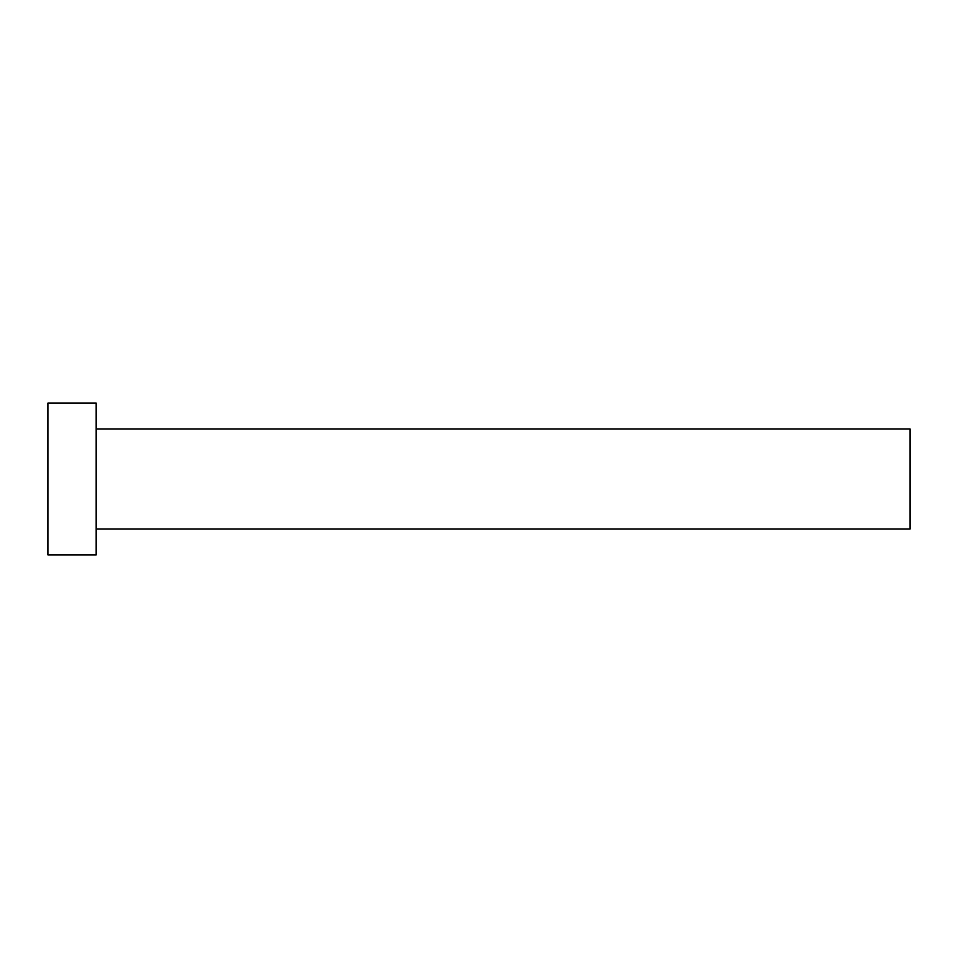 <?xml version="1.0" encoding="UTF-8"?>
<svg xmlns="http://www.w3.org/2000/svg" width="958" height="958" viewBox="0 0 958 958"><rect width="100%" height="100%" fill="white"/><g stroke="black" fill="none" stroke-linecap="round" stroke-linejoin="round"><path stroke-width="0.72" stroke-dasharray="4.79 3.59" d="M910.1 529.008L910.1 428.992M96.183 554.874L96.183 403.126M47.9 554.874L47.9 403.126M96.183 479L96.183 428.992L96.183 479"/><path stroke-width="1.44" d="M96.183 428.992L910.1 428.992L910.1 529.008L96.183 529.008M96.183 479L96.183 554.874L47.9 554.874L47.9 403.126L96.183 403.126L96.183 479"/></g></svg>
